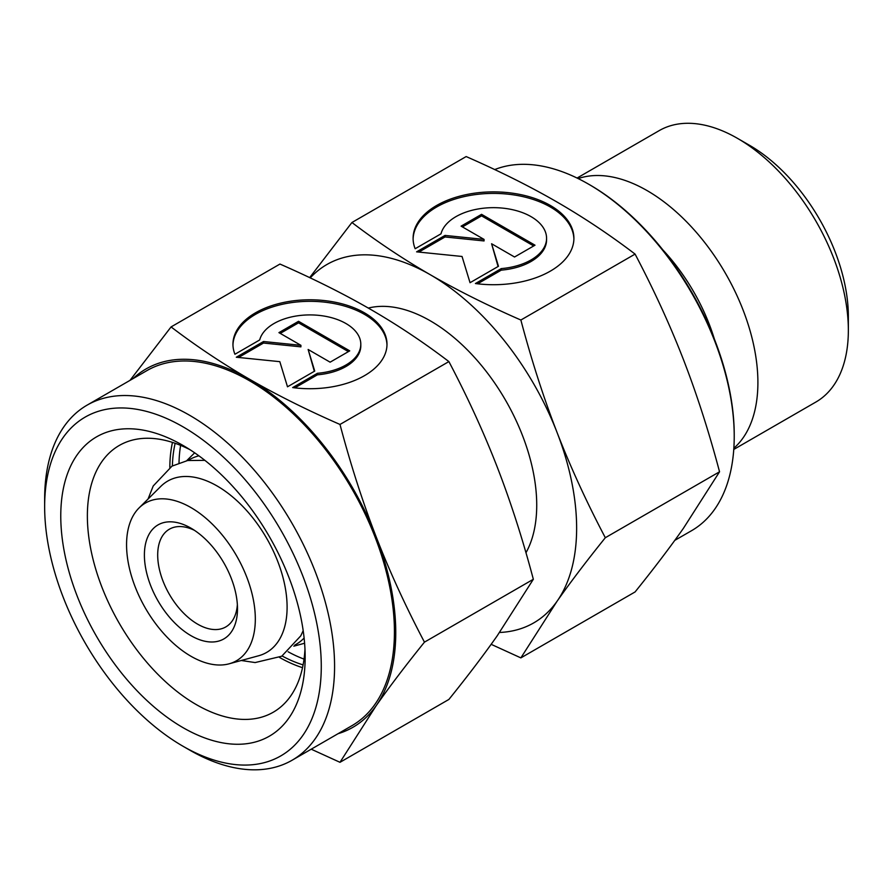 <?xml version="1.0" encoding="UTF-8"?>
<svg xmlns="http://www.w3.org/2000/svg" width="893" height="893" viewBox="0 0 893 893"><rect width="100%" height="100%" fill="white"/><g stroke="black" fill="none" stroke-linecap="round" stroke-linejoin="round"><path stroke-width="1.34" d="M229.11 663.812L258.624 655.763A98.922 57.119 -120 0 0 287.099 607.162A98.922 57.119 -120 0 0 217.155 486.004A98.922 57.119 -120 0 0 160.818 486.372L139.096 507.905A91.053 52.564 60 0 1 211.027 522.874A91.053 52.564 60 0 1 255.32 619.072A91.053 52.564 60 0 1 229.11 663.812A91.053 52.564 60 0 1 161.89 631.474A91.053 52.564 60 0 1 126.56 544.741A91.053 52.564 60 0 1 139.096 507.905M848.35 330.298L848.35 316.479A139.766 80.694 60 0 0 749.528 145.302L737.551 138.393A156.688 90.472 60 0 1 848.35 330.298A156.688 90.472 60 0 1 815.901 402.029L733.767 449.447M578.184 178.578A156.688 90.472 60 0 1 695.267 231.131A156.688 90.472 60 0 1 757.9 382.517A156.688 90.472 60 0 1 733.856 448.219M734.225 436.398L734.225 434.869A204.073 117.82 60 0 0 589.927 184.929L588.599 184.17A205.948 118.903 60 0 1 734.225 436.398A205.948 118.903 60 0 1 691.573 530.688L674.773 540.377M304.033 659.112A150.471 86.878 60 0 1 288.104 651.778M368.307 308.074A150.471 86.878 60 0 1 478.916 362.446A150.471 86.878 60 0 1 536.726 505.125A150.471 86.878 60 0 1 525.966 552.756M304.111 638.06A106.635 61.572 60 0 1 294.746 645.081M237.359 604.717A56.426 32.572 60 0 1 225.806 626.931A56.426 32.572 60 0 1 182.328 611.817A56.426 32.572 60 0 1 157.693 555.033A56.426 32.572 60 0 1 169.38 529.203A56.426 32.572 60 0 1 194.395 530.297M144.398 555.033A65.825 38.008 60 0 1 190.946 528.154A65.825 38.008 60 0 1 237.493 608.78A65.825 38.008 60 0 1 190.946 635.66A65.825 38.008 60 0 1 144.398 555.033M520.865 320.029C487.399 305.361 457.216 290.281 430.337 274.765A206.886 119.45 60 0 1 557.031 432.379A206.886 119.45 60 0 1 576.632 528.154A206.886 119.45 60 0 1 557.031 601.302C570.482 582.18 586.578 560.994 605.32 537.72C586.578 502.112 570.482 467.006 557.031 432.379C543.603 397.742 531.547 360.292 520.865 320.029L635.079 254.092C653.821 289.7 669.929 324.818 683.379 359.433C696.797 394.07 708.852 431.52 719.546 471.783L683.379 528.366C669.929 547.487 653.821 568.685 635.079 591.947L520.865 657.884L557.031 601.302A206.886 119.45 60 0 1 499.544 632.478M573.898 239.067A80.403 46.425 0 0 0 511.589 194.596A80.403 46.425 0 0 0 413.113 239.067M415.156 248.734A80.403 46.425 180 0 1 413.102 238.297A80.403 46.425 180 0 1 511.589 193.067A80.403 46.425 180 0 1 573.909 238.297A80.403 46.425 180 0 1 475.422 283.527L501.274 268.603A53.067 30.641 0 0 0 546.003 242.784A53.067 30.641 0 0 0 546.572 238.297A53.067 30.641 0 0 0 497.401 207.745A53.067 30.641 0 0 0 441.008 233.81L415.156 248.734M501.274 268.603L501.274 270.144L477.61 283.807M546.572 238.297L546.572 239.837A53.067 30.641 180 0 1 546.003 244.325A53.067 30.641 180 0 1 501.274 270.144M481.573 214.331L535.007 245.195L514.547 257.005L491.596 243.756L498.473 266.281L470.042 282.701L462.038 256.47L416.596 251.848L445.027 235.428L484.051 239.402L461.101 226.152L481.573 214.331L481.573 215.872L462.429 226.922M484.051 239.402L484.051 240.943L445.027 236.969L418.862 252.072M445.027 235.428L445.027 236.969M498.071 266.516L491.596 243.756M533.679 245.955L481.573 215.872M310.239 277.89A206.886 119.45 60 0 1 430.337 274.765C403.48 259.249 377.337 241.824 351.931 222.502L309.67 277.623M351.931 222.502L466.157 156.565C499.622 171.233 529.795 186.313 556.674 201.829C583.542 217.345 609.673 234.77 635.079 254.092M605.32 537.72L719.546 471.783M491.15 644.322L520.865 657.884M188.133 460.431A106.635 61.572 60 0 1 198.905 455.821M179.013 462.831A150.471 86.878 60 0 1 180.62 445.373M494.7 169.581A205.948 118.903 60 0 1 588.599 184.17M662.997 250.051A138.236 79.812 60 0 1 714.367 339.039M577.079 178.042L659.201 130.624A156.688 90.472 60 0 1 737.551 138.393M44.65 506.655L44.65 498.986A205.01 118.367 60 0 1 87.112 405.132A205.01 118.367 60 0 1 245.095 460.051A205.01 118.367 60 0 1 334.574 666.368A205.01 118.367 60 0 1 292.123 760.222A205.01 118.367 60 0 1 189.617 750.064L182.965 746.224A195.612 112.931 60 0 1 44.65 506.655A195.612 112.931 60 0 1 182.965 426.798A195.612 112.931 60 0 1 321.279 666.368A195.612 112.931 60 0 1 182.965 746.224M87.112 405.132L146.954 370.584A205.01 118.367 60 0 1 304.937 425.503A205.01 118.367 60 0 1 394.427 631.82A205.01 118.367 60 0 1 351.965 725.663L292.123 760.222M303.095 664.894A150.471 86.878 60 0 1 282.121 655.987M304.971 649.055A153.998 88.909 60 0 1 273.269 712.212A153.998 88.909 60 0 1 154.589 670.944A153.998 88.909 60 0 1 87.369 515.964A153.998 88.909 60 0 1 119.26 445.462A153.998 88.909 60 0 1 189.807 449.592M302.526 667.674A153.998 88.909 60 0 1 279.509 657.427M305.16 657.069A172.807 99.77 60 0 1 182.965 727.616A172.807 99.77 60 0 1 60.769 515.964A172.807 99.77 60 0 1 182.965 445.417A172.807 99.77 60 0 1 305.16 657.069M339.987 424.454C306.522 409.787 276.35 394.706 249.46 379.201A206.886 119.45 60 0 1 376.154 536.805A206.886 119.45 60 0 1 395.755 632.59A206.886 119.45 60 0 1 376.154 705.738C389.605 686.605 405.701 665.419 424.454 642.145C405.701 606.548 389.605 571.431 376.154 536.805C362.737 502.167 350.681 464.717 339.987 424.454L448.889 361.587C467.631 397.195 483.727 432.312 497.178 466.927C510.606 501.576 522.662 539.015 533.344 579.278L497.178 635.861C483.727 654.982 467.631 676.18 448.889 699.442L339.987 762.309L376.154 705.738A206.886 119.45 60 0 1 338.045 733.7M386.982 345.033A77.021 44.471 0 0 0 327.296 302.47A77.021 44.471 0 0 0 232.961 345.033M234.926 354.253A77.021 44.471 180 0 1 232.95 344.263A77.021 44.471 180 0 1 327.296 300.93A77.021 44.471 180 0 1 386.993 344.263A77.021 44.471 180 0 1 292.658 387.584L317.417 373.296A50.834 29.346 0 0 0 360.259 348.56A50.834 29.346 0 0 0 360.805 344.263A50.834 29.346 0 0 0 313.711 314.995A50.834 29.346 0 0 0 259.684 339.965L234.926 354.253M317.417 373.296L317.417 374.826L294.846 387.863M360.805 344.263L360.805 345.792A50.834 29.346 180 0 1 360.259 350.089A50.834 29.346 180 0 1 317.417 374.826M298.541 321.301L349.732 350.86L330.12 362.178L308.141 349.487L314.727 371.075L287.501 386.792L279.822 361.665L236.31 357.233L263.535 341.517L300.919 345.323L278.929 332.631L298.541 321.301L298.541 322.842L280.257 333.39M300.919 345.323L300.919 346.852L263.535 343.046L238.565 357.468M263.535 341.517L263.535 343.046M314.336 371.298L308.141 349.487M348.404 351.63L298.541 322.842M133.046 378.61A206.886 119.45 60 0 1 249.46 379.201C222.603 363.674 196.471 346.25 171.065 326.927L130.01 380.362M171.065 326.927L279.956 264.06C313.421 278.728 343.604 293.819 370.483 309.324C397.352 324.84 423.483 342.265 448.889 361.587M424.454 642.145L533.344 579.278M311.222 749.194L339.987 762.309M169.826 467.452A153.998 88.909 60 0 1 172.461 442.392M172.382 465.9A150.471 86.878 60 0 1 175.151 443.296M204.877 460.353L187.63 460.52L171.981 466.135L153.205 485.993L148.059 499.008M303.185 630.625L300.774 635.861L281.73 656.221L255.141 662.561L241.289 660.496M293.819 646.175L304.602 643.239M186.726 460.676L194.663 452.818"/></g></svg>
